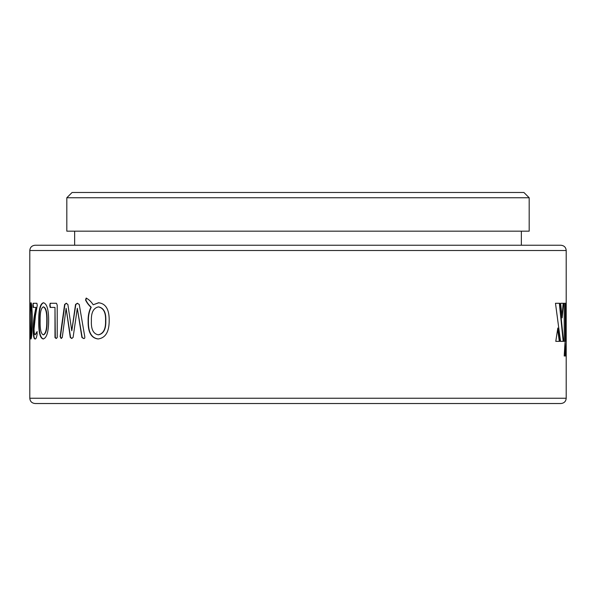 <?xml version="1.0" encoding="UTF-8"?>
<svg xmlns="http://www.w3.org/2000/svg" width="596" height="596" viewBox="0 0 596 596"><rect width="100%" height="100%" fill="white"/><g stroke="black" fill="none" stroke-linecap="round" stroke-linejoin="round"><path stroke-width="0.89" d="M35.075 245.239L560.925 245.239C564.159 245.582 565.917 247.34 566.2 250.514L29.8 250.514C30.083 247.34 31.841 245.582 35.075 245.239M298 403.522L35.075 403.522C31.841 403.179 30.083 401.421 29.8 398.247L566.2 398.247C565.917 401.421 564.159 403.179 560.925 403.522L298 403.522M72.094 192.478L523.906 192.478L529.181 197.753L66.819 197.753L72.094 192.478M66.819 197.753L66.819 231.174L529.181 231.174L529.181 197.753M86.129 298.104C88.7 299.319 91.061 301.539 93.207 304.772L98.541 302.761C105.797 303.55 109.351 309.518 109.187 320.67C109.172 331.905 105.47 338.007 98.064 338.968C91.225 338.103 87.917 332.218 88.133 321.296C87.97 315.954 88.901 311.261 90.95 307.223C88.662 305.152 86.874 302.775 85.586 300.093L86.129 298.104M66.216 303.275L67.884 304.467L71.766 330.773L75.536 304.467L77.316 303.275L79.238 304.467L84.766 336.651C84.975 338.163 84.535 338.766 83.447 338.454L81.905 337.478L77.301 308.288L73.099 337.425L71.639 338.454L70.283 337.425L66.111 308.288L62.275 337.455L61.09 338.454L60.136 336.613L64.606 304.467L66.216 303.275M49.796 305.361L50.146 307.417L54.988 307.417L54.988 337.582L56.091 338.454L57.216 337.582L57.216 305.167L56.464 303.275L50.161 303.275L49.796 305.361L50.481 303.275M43.374 302.761C46.898 303.565 48.656 309.54 48.641 320.67C48.552 331.942 46.726 338.036 43.15 338.968C40.051 338.17 38.591 332.27 38.77 321.266C38.628 309.823 40.163 303.655 43.374 302.761M32.944 305.375L33.115 307.417L35.976 307.417L34.829 313.153C33.816 317.631 33.272 323.196 33.19 329.834C33.249 335.891 33.86 338.938 35.03 338.968C35.991 339.184 36.691 337.478 37.131 333.864L36.945 331.726L35.186 334.825C34.471 334.661 34.091 332.747 34.054 329.074L35.477 315.56L37.25 305.383L36.885 303.275L33.108 303.275L32.944 305.375L33.458 303.275M30.888 302.761C31.819 302.142 32.311 312.982 32.206 320.782C32.311 328.724 31.715 339.616 30.828 338.968C30.038 339.713 30.061 328.709 30.053 320.946C29.919 310.553 30.202 304.496 30.888 302.761M29.8 398.247L29.8 250.514M30.195 318.793L30.195 315.172M565.611 341.359L565.611 303.275L564.211 303.275L564.211 341.359L565.611 341.359M559.651 341.359L555.785 341.359L557.826 328.024L559.651 341.359M555.479 303.275L560.545 341.359L563.518 341.359L559.696 303.275L555.479 303.275M563.533 303.275L560.642 303.275L562.14 317.899L563.533 303.275M565.634 355.983L565.045 342.305L564.203 355.983L565.634 355.983M566.2 398.247L566.2 250.514M565.284 355.983L564.859 345.68M561.968 316.156L563.183 303.275M563.175 341.359L559.353 303.275M559.309 341.359L557.655 329.193M565.261 341.359L565.261 303.275M31.007 338.848L30.508 333.626M30.538 307.894L31.067 302.872M30.85 335.347L31.201 335.347C31.767 333.142 32.005 328.396 31.916 321.11C32.02 313.608 31.782 308.698 31.215 306.381L30.865 306.381C30.403 308.542 30.225 313.28 30.329 320.611L30.85 335.347C31.417 333.142 31.655 328.396 31.566 321.11C31.67 313.608 31.432 308.698 30.865 306.381M35.186 334.825L37.287 331.726M35.373 338.968C34.21 338.93 33.599 335.891 33.532 329.834C33.614 323.196 34.166 317.631 35.171 313.153L35.976 307.417M33.458 307.417L33.294 305.375M43.486 338.968C40.386 338.17 38.934 332.27 39.112 321.266C38.956 309.89 40.491 303.714 43.709 302.761M43.24 334.825L43.575 334.825C46.019 333.708 47.196 329.089 47.114 320.968C47.285 312.647 46.123 307.961 43.635 306.895L43.299 306.895C41.012 308.005 39.962 312.684 40.148 320.916C39.932 329.171 40.968 333.805 43.24 334.825C45.683 333.73 46.868 329.111 46.779 320.968C46.957 312.647 45.795 307.961 43.299 306.895M56.411 338.454L55.301 337.582L54.988 307.417M50.466 307.417L50.124 305.361M71.796 330.773L75.826 304.467L77.607 303.275M83.731 338.454L82.188 337.478L77.301 308.288M71.937 338.454L70.589 337.425L66.111 308.288M61.395 338.454L60.449 336.613L64.912 304.467L66.521 303.275M93.207 304.772L98.802 302.761M98.333 338.968C91.501 338.103 88.193 332.218 88.409 321.296C88.245 315.954 89.177 311.261 91.218 307.223C88.938 305.152 87.15 302.775 85.861 300.093L86.405 298.104M98.258 334.825L98.526 334.825C103.622 333.715 106.051 329.096 105.797 320.968C106.215 312.662 103.831 307.968 98.645 306.895L98.385 306.895C93.371 308.05 91.046 312.729 91.397 320.946C90.994 329.178 93.281 333.805 98.258 334.825C103.369 333.715 105.797 329.096 105.552 320.968C105.961 312.662 103.577 307.968 98.385 306.895M74.649 245.239L74.649 231.174M521.351 245.239L521.351 231.174"/></g></svg>
